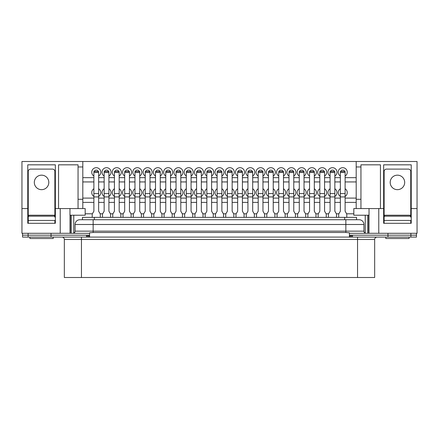 <?xml version="1.0" encoding="UTF-8"?>
<svg xmlns="http://www.w3.org/2000/svg" width="439" height="439" viewBox="0 0 439 439"><rect width="100%" height="100%" fill="white"/><g stroke="black" fill="none" stroke-linecap="round" stroke-linejoin="round"><path stroke-width="0.66" d="M60.225 208.563L82.806 208.563L82.806 161.497L21.95 161.497L21.95 208.563L27.772 208.563L27.772 164.823L55.352 164.823L55.352 208.563L60.225 208.563L60.225 233.29L89.583 233.29L89.583 235.189L22.543 235.189L22.543 233.29M86.505 237.093L86.505 235.189L22.543 235.189L22.543 237.093L416.457 237.093L416.457 235.189L349.417 235.189L349.417 233.29L378.775 233.29L378.775 208.563L369.029 208.563L369.029 233.29M51.039 237.093L51.039 233.29M93.15 219.736L93.15 224.494L75.08 224.494A4.752 4.752 0 0 1 79.838 219.736L359.162 219.736A4.752 4.752 0 0 1 363.92 224.494L363.92 231.15A2.14 2.14 0 0 0 366.06 233.29A2.14 2.14 0 0 1 363.92 231.15L345.85 231.15L345.85 224.494L93.15 224.494L93.15 231.15L345.85 231.15L345.85 232.494L349.417 232.829L349.417 233.29M416.457 233.29L416.457 235.189L387.961 235.189L387.961 233.29M79.838 219.736A4.752 4.752 0 0 0 75.08 224.494L75.08 231.15A2.14 2.14 0 0 1 72.94 233.29A2.14 2.14 0 0 0 75.08 231.15L93.15 231.15L93.15 232.494L345.85 232.494M363.92 224.494A4.752 4.752 0 0 0 359.162 219.736A4.752 4.752 0 0 1 363.92 224.494L345.85 224.494L345.85 219.736M89.583 233.29L89.583 232.829L93.15 232.494M349.417 235.189L349.417 237.093L89.583 237.093L89.583 235.189M104.158 196.447A4.516 4.516 0 0 1 104.158 188.77M104.515 171.501A2.14 2.14 0 0 1 108.548 171.501M104.158 176.05A4.516 4.516 0 0 1 106.534 167.693A4.516 4.516 0 0 1 108.91 176.05M94.248 171.501A2.14 2.14 0 0 1 98.281 171.501M93.886 176.05A4.516 4.516 0 0 1 96.262 167.693A4.516 4.516 0 0 1 98.638 176.05M93.886 196.447A4.516 4.516 0 0 1 93.886 188.77M114.425 176.05A4.516 4.516 0 0 1 116.801 167.693A4.516 4.516 0 0 1 119.178 176.05M114.788 171.501A2.14 2.14 0 0 1 118.821 171.501M124.692 176.05A4.516 4.516 0 0 1 127.074 167.693A4.516 4.516 0 0 1 129.45 176.05M125.055 171.501A2.14 2.14 0 0 1 129.088 171.501M134.965 176.05A4.516 4.516 0 0 1 137.341 167.693A4.516 4.516 0 0 1 139.717 176.05M135.327 171.501A2.14 2.14 0 0 1 139.361 171.501M145.232 176.05A4.516 4.516 0 0 1 147.614 167.693A4.516 4.516 0 0 1 149.99 176.05M145.594 171.501A2.14 2.14 0 0 1 149.628 171.501M155.505 176.05A4.516 4.516 0 0 1 157.881 167.693A4.516 4.516 0 0 1 160.257 176.05M155.867 171.501A2.14 2.14 0 0 1 159.9 171.501M165.772 176.05A4.516 4.516 0 0 1 168.153 167.693A4.516 4.516 0 0 1 170.53 176.05M166.134 171.501A2.14 2.14 0 0 1 170.167 171.501M176.044 176.05A4.516 4.516 0 0 1 178.421 167.693A4.516 4.516 0 0 1 180.797 176.05M176.401 171.501A2.14 2.14 0 0 1 180.44 171.501M186.312 176.05A4.516 4.516 0 0 1 188.693 167.693A4.516 4.516 0 0 1 191.069 176.05M186.674 171.501A2.14 2.14 0 0 1 190.707 171.501M196.584 176.05A4.516 4.516 0 0 1 198.96 167.693A4.516 4.516 0 0 1 201.336 176.05M196.941 171.501A2.14 2.14 0 0 1 200.98 171.501M206.851 176.05A4.516 4.516 0 0 1 209.233 167.693A4.516 4.516 0 0 1 211.609 176.05M207.213 171.501A2.14 2.14 0 0 1 211.247 171.501M217.124 176.05A4.516 4.516 0 0 1 219.5 167.693A4.516 4.516 0 0 1 221.876 176.05M217.481 171.501A2.14 2.14 0 0 1 221.519 171.501M227.391 176.05A4.516 4.516 0 0 1 229.767 167.693A4.516 4.516 0 0 1 232.149 176.05M227.753 171.501A2.14 2.14 0 0 1 231.787 171.501M237.664 176.05A4.516 4.516 0 0 1 240.04 167.693A4.516 4.516 0 0 1 242.416 176.05M238.02 171.501A2.14 2.14 0 0 1 242.059 171.501M247.931 176.05A4.516 4.516 0 0 1 250.307 167.693A4.516 4.516 0 0 1 252.688 176.05M248.293 171.501A2.14 2.14 0 0 1 252.326 171.501M258.203 176.05A4.516 4.516 0 0 1 260.579 167.693A4.516 4.516 0 0 1 262.956 176.05M258.56 171.501A2.14 2.14 0 0 1 262.599 171.501M268.47 176.05A4.516 4.516 0 0 1 270.847 167.693A4.516 4.516 0 0 1 273.228 176.05M268.833 171.501A2.14 2.14 0 0 1 272.866 171.501M278.743 176.05A4.516 4.516 0 0 1 281.119 167.693A4.516 4.516 0 0 1 283.495 176.05M279.1 171.501A2.14 2.14 0 0 1 283.133 171.501M289.01 176.05A4.516 4.516 0 0 1 291.386 167.693A4.516 4.516 0 0 1 293.768 176.05M289.372 171.501A2.14 2.14 0 0 1 293.406 171.501M299.283 176.05A4.516 4.516 0 0 1 301.659 167.693A4.516 4.516 0 0 1 304.035 176.05M299.639 171.501A2.14 2.14 0 0 1 303.673 171.501M309.55 176.05A4.516 4.516 0 0 1 311.926 167.693A4.516 4.516 0 0 1 314.308 176.05M309.912 171.501A2.14 2.14 0 0 1 313.945 171.501M319.822 176.05A4.516 4.516 0 0 1 322.199 167.693A4.516 4.516 0 0 1 324.575 176.05M320.179 171.501A2.14 2.14 0 0 1 324.212 171.501M330.09 176.05A4.516 4.516 0 0 1 332.466 167.693A4.516 4.516 0 0 1 334.842 176.05M330.452 171.501A2.14 2.14 0 0 1 334.485 171.501M340.362 176.05A4.516 4.516 0 0 1 342.738 167.693A4.516 4.516 0 0 1 345.114 176.05M340.719 171.501A2.14 2.14 0 0 1 344.752 171.501M114.425 196.447A4.516 4.516 0 0 1 114.425 188.77M124.692 196.447A4.516 4.516 0 0 1 124.692 188.77M134.965 196.447A4.516 4.516 0 0 1 134.965 188.77M145.232 196.447A4.516 4.516 0 0 1 145.232 188.77M155.505 196.447A4.516 4.516 0 0 1 155.505 188.77M165.772 196.447A4.516 4.516 0 0 1 165.772 188.77M176.044 196.447A4.516 4.516 0 0 1 176.044 188.77M186.312 196.447A4.516 4.516 0 0 1 186.312 188.77M196.584 196.447A4.516 4.516 0 0 1 196.584 188.77M206.851 196.447A4.516 4.516 0 0 1 206.851 188.77M217.124 196.447A4.516 4.516 0 0 1 217.124 188.77M227.391 196.447A4.516 4.516 0 0 1 227.391 188.77M237.664 196.447A4.516 4.516 0 0 1 237.664 188.77M247.931 196.447A4.516 4.516 0 0 1 247.931 188.77M258.203 196.447A4.516 4.516 0 0 1 258.203 188.77M268.47 196.447A4.516 4.516 0 0 1 268.47 188.77M278.743 196.447A4.516 4.516 0 0 1 278.743 188.77M289.01 196.447A4.516 4.516 0 0 1 289.01 188.77M299.283 196.447A4.516 4.516 0 0 1 299.283 188.77M309.55 196.447A4.516 4.516 0 0 1 309.55 188.77M319.822 196.447A4.516 4.516 0 0 1 319.822 188.77M330.09 196.447A4.516 4.516 0 0 1 330.09 188.77M340.362 196.447A4.516 4.516 0 0 1 340.362 188.77M345.114 188.77A4.516 4.516 0 0 1 345.114 196.447M334.842 188.77A4.516 4.516 0 0 1 334.842 196.447M324.575 188.77A4.516 4.516 0 0 1 324.575 196.447M314.308 188.77A4.516 4.516 0 0 1 314.308 196.447M304.035 188.77A4.516 4.516 0 0 1 304.035 196.447M293.768 188.77A4.516 4.516 0 0 1 293.768 196.447M283.495 188.77A4.516 4.516 0 0 1 283.495 196.447M273.228 188.77A4.516 4.516 0 0 1 273.228 196.447M262.956 188.77A4.516 4.516 0 0 1 262.956 196.447M252.688 188.77A4.516 4.516 0 0 1 252.688 196.447M242.416 188.77A4.516 4.516 0 0 1 242.416 196.447M232.149 188.77A4.516 4.516 0 0 1 232.149 196.447M221.876 188.77A4.516 4.516 0 0 1 221.876 196.447M211.609 188.77A4.516 4.516 0 0 1 211.609 196.447M201.336 188.77A4.516 4.516 0 0 1 201.336 196.447M191.069 188.77A4.516 4.516 0 0 1 191.069 196.447M180.797 188.77A4.516 4.516 0 0 1 180.797 196.447M170.53 188.77A4.516 4.516 0 0 1 170.53 196.447M160.257 188.77A4.516 4.516 0 0 1 160.257 196.447M149.99 188.77A4.516 4.516 0 0 1 149.99 196.447M139.717 188.77A4.516 4.516 0 0 1 139.717 196.447M129.45 188.77A4.516 4.516 0 0 1 129.45 196.447M119.178 188.77A4.516 4.516 0 0 1 119.178 196.447M356.194 202.384L345.114 202.384M340.362 202.384L334.842 202.384M330.09 202.384L324.575 202.384M319.822 202.384L314.308 202.384M309.55 202.384L304.035 202.384M299.283 202.384L293.768 202.384M289.01 202.384L283.495 202.384M278.743 202.384L273.228 202.384M268.47 202.384L262.956 202.384M258.203 202.384L252.688 202.384M247.931 202.384L242.416 202.384M237.664 202.384L232.149 202.384M227.391 202.384L221.876 202.384M217.124 202.384L211.609 202.384M206.851 202.384L201.336 202.384M196.584 202.384L191.069 202.384M186.312 202.384L180.797 202.384M176.044 202.384L170.53 202.384M165.772 202.384L160.257 202.384M155.505 202.384L149.99 202.384M145.232 202.384L139.717 202.384M134.965 202.384L129.45 202.384M124.692 202.384L119.178 202.384M114.425 202.384L108.91 202.384M104.158 202.384L98.638 202.384M93.886 202.384L82.806 202.384M353.818 213.793L346.612 213.793M338.859 213.793L336.345 213.793M328.591 213.793L326.073 213.793M318.319 213.793L315.806 213.793M308.052 213.793L305.533 213.793M297.785 213.793L295.266 213.793M287.512 213.793L284.993 213.793M277.245 213.793L274.726 213.793M266.972 213.793L264.454 213.793M256.705 213.793L254.186 213.793M246.433 213.793L243.914 213.793M236.166 213.793L233.647 213.793M225.893 213.793L223.374 213.793M215.626 213.793L213.107 213.793M205.353 213.793L202.834 213.793M195.086 213.793L192.567 213.793M184.814 213.793L182.295 213.793M174.546 213.793L172.028 213.793M164.274 213.793L161.755 213.793M154.007 213.793L151.488 213.793M143.734 213.793L141.215 213.793M133.467 213.793L130.948 213.793M123.194 213.793L120.681 213.793M112.927 213.793L110.408 213.793M102.655 213.793L100.141 213.793M92.388 213.793L85.182 213.793M82.806 166.963L78.054 166.963L78.054 208.563M58.557 208.563L58.557 164.823L78.054 164.823L78.054 166.963M60.225 233.29L21.95 233.29L21.95 208.563M82.806 161.497L417.05 161.497L417.05 208.563L411.228 208.563L411.228 223.303L383.648 223.303L383.648 208.563L378.775 208.563M27.772 208.563L27.772 223.303L55.352 223.303L55.352 208.563M69.971 208.563L69.971 233.29M82.806 208.563L85.182 208.563L85.182 215.22L69.971 215.22M356.194 161.497L356.194 166.963L360.946 166.963L360.946 208.563L353.818 208.563L353.818 215.22L369.029 215.22M360.946 208.563L369.029 208.563M417.05 208.563L417.05 233.29L378.775 233.29M356.194 166.963L356.194 208.563M360.946 166.963L360.946 164.823L380.443 164.823L380.443 208.563M383.648 208.563L383.648 164.823L411.228 164.823L411.228 208.563M73.774 215.22L73.774 233.12M365.226 215.22L365.226 233.12M367.838 215.22L367.838 233.29M368.08 215.22L368.08 233.29M70.92 215.22L70.92 233.29M71.162 215.22L71.162 233.29M356.194 198.104L345.114 198.104M340.362 198.104L334.842 198.104M330.09 198.104L324.575 198.104M319.822 198.104L314.308 198.104M309.55 198.104L304.035 198.104M299.283 198.104L293.768 198.104M289.01 198.104L283.495 198.104M278.743 198.104L273.228 198.104M268.47 198.104L262.956 198.104M258.203 198.104L252.688 198.104M247.931 198.104L242.416 198.104M237.664 198.104L232.149 198.104M227.391 198.104L221.876 198.104M217.124 198.104L211.609 198.104M206.851 198.104L201.336 198.104M196.584 198.104L191.069 198.104M186.312 198.104L180.797 198.104M176.044 198.104L170.53 198.104M165.772 198.104L160.257 198.104M155.505 198.104L149.99 198.104M145.232 198.104L139.717 198.104M134.965 198.104L129.45 198.104M124.692 198.104L119.178 198.104M114.425 198.104L108.91 198.104M104.158 198.104L98.638 198.104M93.886 198.104L82.806 198.104M108.91 188.77A4.516 4.516 0 0 1 108.91 196.447M98.638 188.77A4.516 4.516 0 0 1 98.638 196.447M356.194 181.938L345.114 181.938M340.362 181.938L334.842 181.938M330.09 181.938L324.575 181.938M319.822 181.938L314.308 181.938M309.55 181.938L304.035 181.938M299.283 181.938L293.768 181.938M289.01 181.938L283.495 181.938M278.743 181.938L273.228 181.938M268.47 181.938L262.956 181.938M258.203 181.938L252.688 181.938M247.931 181.938L242.416 181.938M237.664 181.938L232.149 181.938M227.391 181.938L221.876 181.938M217.124 181.938L211.609 181.938M206.851 181.938L201.336 181.938M196.584 181.938L191.069 181.938M186.312 181.938L180.797 181.938M176.044 181.938L170.53 181.938M165.772 181.938L160.257 181.938M155.505 181.938L149.99 181.938M145.232 181.938L139.717 181.938M134.965 181.938L129.45 181.938M124.692 181.938L119.178 181.938M114.425 181.938L108.91 181.938M104.158 181.938L98.638 181.938M93.886 181.938L82.806 181.938M356.194 177.658L345.114 177.658M340.362 177.658L334.842 177.658M330.09 177.658L324.575 177.658M319.822 177.658L314.308 177.658M309.55 177.658L304.035 177.658M299.283 177.658L293.768 177.658M289.01 177.658L283.495 177.658M278.743 177.658L273.228 177.658M268.47 177.658L262.956 177.658M258.203 177.658L252.688 177.658M247.931 177.658L242.416 177.658M237.664 177.658L232.149 177.658M227.391 177.658L221.876 177.658M217.124 177.658L211.609 177.658M206.851 177.658L201.336 177.658M196.584 177.658L191.069 177.658M186.312 177.658L180.797 177.658M176.044 177.658L170.53 177.658M165.772 177.658L160.257 177.658M155.505 177.658L149.99 177.658M145.232 177.658L139.717 177.658M134.965 177.658L129.45 177.658M124.692 177.658L119.178 177.658M114.425 177.658L108.91 177.658M104.158 177.658L98.638 177.658M93.886 177.658L82.806 177.658M41.562 175.166A7.249 7.249 0 0 0 34.313 182.415A7.249 7.249 0 0 0 41.562 189.664A7.249 7.249 0 0 0 48.811 182.415A7.249 7.249 0 0 0 41.562 175.166M54.875 223.303L54.875 220.449L28.25 220.449L28.25 217.124A0.949 0.949 0 0 1 29.199 216.175L53.926 216.175A0.949 0.949 0 0 1 54.875 217.124L54.875 171.479A2.376 2.376 0 0 0 52.499 169.103L30.626 169.103A2.376 2.376 0 0 0 28.25 171.479L28.25 223.303M397.438 175.166A7.249 7.249 0 0 0 390.189 182.415A7.249 7.249 0 0 0 397.438 189.664A7.249 7.249 0 0 0 404.687 182.415A7.249 7.249 0 0 0 397.438 175.166M410.75 223.303L410.75 220.449L384.125 220.449L384.125 217.124A0.949 0.949 0 0 1 385.074 216.175L409.801 216.175A0.949 0.949 0 0 1 410.75 217.124L410.75 171.479A2.376 2.376 0 0 0 408.374 169.103L386.501 169.103A2.376 2.376 0 0 0 384.125 171.479L384.125 223.303M53.212 237.093L53.212 238.52L29.912 238.52L29.912 237.093M54.398 216.301L54.398 215.22L28.727 215.22L28.727 216.301M409.088 237.093L409.088 238.52L385.788 238.52L385.788 237.093M410.273 216.301L410.273 215.22L384.602 215.22L384.602 216.301M82.45 219.736L82.45 217.36L356.55 217.36L356.55 219.736L356.55 217.36M61.959 237.093A2.376 2.376 0 0 1 64.335 239.469L64.335 277.503L81.451 277.503L81.451 237.093M387.961 237.093L387.961 235.189L352.495 235.189L352.495 237.093M349.417 235.249L350.701 235.189M88.299 235.189L89.583 235.249M357.549 277.503L357.549 239.469L374.665 239.469L374.665 277.503L81.451 277.503M100.306 217.36L100.306 214.078L98.638 211.197L98.638 171.501L93.886 171.501L93.886 211.197L92.223 214.078L92.223 217.36M110.573 217.36L110.573 214.078L108.91 211.197L108.91 171.501L104.158 171.501L104.158 211.197L102.49 214.078L102.49 217.36M120.846 217.36L120.846 214.078L119.178 211.197L119.178 171.501L114.425 171.501L114.425 211.197L112.763 214.078L112.763 217.36M131.113 217.36L131.113 214.078L129.45 211.197L129.45 171.501L124.692 171.501L124.692 211.197L123.03 214.078L123.03 217.36M141.385 217.36L141.385 214.078L139.717 211.197L139.717 171.501L134.965 171.501L134.965 211.197L133.302 214.078L133.302 217.36M151.653 217.36L151.653 214.078L149.99 211.197L149.99 171.501L145.232 171.501L145.232 211.197L143.569 214.078L143.569 217.36M161.925 217.36L161.925 214.078L160.257 211.197L160.257 171.501L155.505 171.501L155.505 211.197L153.842 214.078L153.842 217.36M172.192 217.36L172.192 214.078L170.53 211.197L170.53 171.501L165.772 171.501L165.772 211.197L164.109 214.078L164.109 217.36M182.465 217.36L182.465 214.078L180.797 211.197L180.797 171.501L176.044 171.501L176.044 211.197L174.382 214.078L174.382 217.36M192.732 217.36L192.732 214.078L191.069 211.197L191.069 171.501L186.312 171.501L186.312 211.197L184.649 214.078L184.649 217.36M203.005 217.36L203.005 214.078L201.336 211.197L201.336 171.501L196.584 171.501L196.584 211.197L194.921 214.078L194.921 217.36M213.272 217.36L213.272 214.078L211.609 211.197L211.609 171.501L206.851 171.501L206.851 211.197L205.189 214.078L205.189 217.36M223.539 217.36L223.539 214.078L221.876 211.197L221.876 171.501L217.124 171.501L217.124 211.197L215.461 214.078L215.461 217.36M233.811 217.36L233.811 214.078L232.149 211.197L232.149 171.501L227.391 171.501L227.391 211.197L225.728 214.078L225.728 217.36M244.079 217.36L244.079 214.078L242.416 211.197L242.416 171.501L237.664 171.501L237.664 211.197L235.995 214.078L235.995 217.36M254.351 217.36L254.351 214.078L252.688 211.197L252.688 171.501L247.931 171.501L247.931 211.197L246.268 214.078L246.268 217.36M264.618 217.36L264.618 214.078L262.956 211.197L262.956 171.501L258.203 171.501L258.203 211.197L256.535 214.078L256.535 217.36M274.891 217.36L274.891 214.078L273.228 211.197L273.228 171.501L268.47 171.501L268.47 211.197L266.808 214.078L266.808 217.36M285.158 217.36L285.158 214.078L283.495 211.197L283.495 171.501L278.743 171.501L278.743 211.197L277.075 214.078L277.075 217.36M295.431 217.36L295.431 214.078L293.768 211.197L293.768 171.501L289.01 171.501L289.01 211.197L287.347 214.078L287.347 217.36M305.698 217.36L305.698 214.078L304.035 211.197L304.035 171.501L299.283 171.501L299.283 211.197L297.615 214.078L297.615 217.36M315.97 217.36L315.97 214.078L314.308 211.197L314.308 171.501L309.55 171.501L309.55 211.197L307.887 214.078L307.887 217.36M326.237 217.36L326.237 214.078L324.575 211.197L324.575 171.501L319.822 171.501L319.822 211.197L318.154 214.078L318.154 217.36M336.51 217.36L336.51 214.078L334.842 211.197L334.842 171.501L330.09 171.501L330.09 211.197L328.427 214.078L328.427 217.36M346.777 217.36L346.777 214.078L345.114 211.197L345.114 171.501L340.362 171.501L340.362 211.197L338.694 214.078L338.694 217.36M410.888 237.093L410.888 233.29M28.112 237.093L28.112 233.29M82.806 199.279L78.054 199.279M360.946 199.279L356.194 199.279M94.336 217.36L94.336 219.736M344.664 217.36L344.664 219.736M357.549 237.093L357.549 239.469L64.335 239.469M350.668 237.093L350.668 235.189M351.601 237.093L351.601 235.189M349.779 237.203L349.779 235.249M89.221 237.203L89.221 235.249M88.332 237.093L88.332 235.189M87.399 237.093L87.399 235.189M93.886 196.935L98.638 196.935M93.886 193.561L98.638 193.561M93.886 172.406L98.638 172.406M104.158 196.935L108.91 196.935M104.158 193.561L108.91 193.561M104.158 172.406L108.91 172.406M114.425 196.935L119.178 196.935M114.425 193.561L119.178 193.561M114.425 172.406L119.178 172.406M124.692 196.935L129.45 196.935M124.692 193.561L129.45 193.561M124.692 172.406L129.45 172.406M134.965 196.935L139.717 196.935M134.965 193.561L139.717 193.561M134.965 172.406L139.717 172.406M145.232 196.935L149.99 196.935M145.232 193.561L149.99 193.561M145.232 172.406L149.99 172.406M155.505 196.935L160.257 196.935M155.505 193.561L160.257 193.561M155.505 172.406L160.257 172.406M165.772 196.935L170.53 196.935M165.772 193.561L170.53 193.561M165.772 172.406L170.53 172.406M176.044 196.935L180.797 196.935M176.044 193.561L180.797 193.561M176.044 172.406L180.797 172.406M186.312 196.935L191.069 196.935M186.312 193.561L191.069 193.561M186.312 172.406L191.069 172.406M196.584 196.935L201.336 196.935M196.584 193.561L201.336 193.561M196.584 172.406L201.336 172.406M206.851 196.935L211.609 196.935M206.851 193.561L211.609 193.561M206.851 172.406L211.609 172.406M217.124 196.935L221.876 196.935M217.124 193.561L221.876 193.561M217.124 172.406L221.876 172.406M227.391 196.935L232.149 196.935M227.391 193.561L232.149 193.561M227.391 172.406L232.149 172.406M237.664 196.935L242.416 196.935M237.664 193.561L242.416 193.561M237.664 172.406L242.416 172.406M247.931 196.935L252.688 196.935M247.931 193.561L252.688 193.561M247.931 172.406L252.688 172.406M258.203 196.935L262.956 196.935M258.203 193.561L262.956 193.561M258.203 172.406L262.956 172.406M268.47 196.935L273.228 196.935M268.47 193.561L273.228 193.561M268.47 172.406L273.228 172.406M278.743 196.935L283.495 196.935M278.743 193.561L283.495 193.561M278.743 172.406L283.495 172.406M289.01 196.935L293.768 196.935M289.01 193.561L293.768 193.561M289.01 172.406L293.768 172.406M299.283 196.935L304.035 196.935M299.283 193.561L304.035 193.561M299.283 172.406L304.035 172.406M309.55 196.935L314.308 196.935M309.55 193.561L314.308 193.561M309.55 172.406L314.308 172.406M319.822 196.935L324.575 196.935M319.822 193.561L324.575 193.561M319.822 172.406L324.575 172.406M330.09 196.935L334.842 196.935M330.09 193.561L334.842 193.561M330.09 172.406L334.842 172.406M340.362 196.935L345.114 196.935M340.362 193.561L345.114 193.561M340.362 172.406L345.114 172.406M374.665 239.469C374.802 238.026 375.597 237.23 377.041 237.093"/></g></svg>

